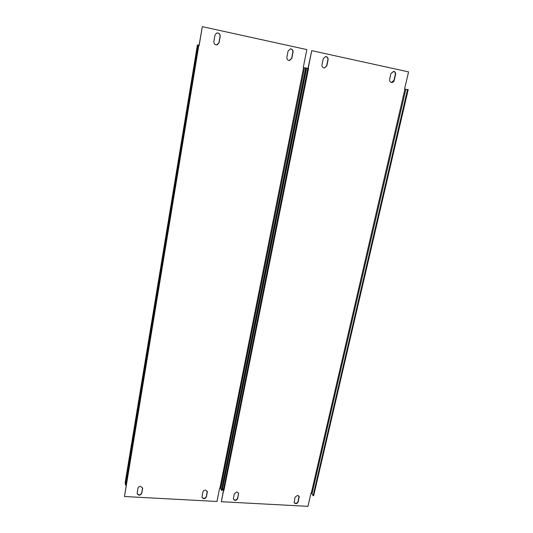 <?xml version="1.0" encoding="UTF-8"?>
<svg xmlns="http://www.w3.org/2000/svg" width="533" height="533" viewBox="0 0 533 533"><rect width="100%" height="100%" fill="white"/><g stroke="black" fill="none" stroke-linecap="round" stroke-linejoin="round"><path stroke-width="0.8" d="M299 496.136L298.04 501.566C296.981 503.505 295.668 503.858 294.103 502.619M297.587 495.377L299.16 496.45L298.207 501.899C296.941 503.998 295.568 504.245 294.109 502.639L295.062 497.216L297.587 495.377M393.354 71.342L393.574 71.375C394.94 71.842 395.513 72.868 395.293 74.46L393.954 80.343L391.482 82.462M393.854 71.389C395.213 71.848 395.786 72.881 395.573 74.473L394.233 80.363C393.814 81.729 392.968 82.435 391.682 82.482C390.109 82.182 389.423 81.149 389.623 79.37L390.955 73.474L393.854 71.389M238.624 493.238L237.571 498.228C236.379 500.32 234.973 500.607 233.367 499.095L234.293 493.771L236.872 491.899L238.624 493.238L237.691 498.568C236.259 500.813 234.813 500.987 233.361 499.075M325.596 56.571L325.983 56.618C327.415 57.098 328.042 58.164 327.855 59.803L326.609 65.865L324.364 68.051C322.625 67.811 321.839 66.732 321.985 64.826L323.231 58.75L325.563 56.571L326.203 56.618C327.642 57.098 328.268 58.164 328.081 59.809L326.829 65.872L324.364 68.051M223.587 490.54L221.348 501.706L307.927 506.35L310.946 493.325L312.005 493.711L405.833 89.331L404.574 89.091L408.558 71.895L311.745 50.662L308.194 68.364M223.407 490.533L221.348 501.706M307.994 68.324L311.745 50.662M405.833 89.331L408.198 89.631L313.664 495.73L313.078 495.697L312.005 493.711M407.545 89.491L313.078 495.697M306.602 68.271L308.554 68.444L223.907 490.56L223.274 490.527L222.587 488.275M307.847 68.291L223.274 490.527M207.23 491.226L206.331 496.509C205.058 498.681 203.613 498.928 201.994 497.249M205.505 490.094L207.344 491.599L206.431 496.849C204.899 499.174 203.419 499.294 201.987 497.216L202.893 491.992C203.266 490.773 204.132 490.14 205.505 490.094M290.385 48.903L290.885 48.956C292.357 49.449 293.01 50.528 292.844 52.194L291.644 58.344L289.199 60.549M291.078 48.949C292.55 49.442 293.21 50.522 293.037 52.187L291.837 58.344L289.466 60.549C287.62 60.369 286.754 59.283 286.867 57.278L288.06 51.108L290.258 48.916L291.078 48.949M142.571 487.822L141.738 492.945C140.266 495.284 138.733 495.443 137.128 493.411M140.632 486.376L142.624 488.235L141.785 493.291C140.026 495.77 138.467 495.79 137.128 493.345L137.954 488.315C138.307 487.062 139.2 486.416 140.632 486.376M217.011 32.993L217.91 33.026C219.469 33.539 220.182 34.658 220.056 36.377L218.963 42.72L216.698 44.965M218.044 32.999C219.603 33.519 220.316 34.638 220.189 36.357L219.096 42.707L217.264 44.859C215.026 45.078 213.886 43.986 213.86 41.581L214.946 35.218L216.471 33.166L218.044 32.999M198.809 45.358L124.482 496.516L216.971 501.473L219.649 487.995L220.702 488.388L304.503 67.791L303.25 67.558L306.828 49.582L202.3 26.65L199.189 45.438L198.809 45.352M126.694 482.565L124.482 496.516M199.082 45.412L202.3 26.65M304.503 67.791L306.442 67.991L222.008 490.453L221.382 490.413L220.702 488.388M305.735 67.844L221.382 490.413M125.148 482.818L197.403 45.025L198.849 45.112L126.054 484.923L125.382 484.89L125.182 482.632M198.089 44.952L125.382 484.89M299.22 497.449L299.053 497.116M238.631 494.018L238.504 493.678M404.9 89.164L311.239 493.345M222.587 488.495L306.608 68.237M237.691 498.568L237.571 498.228M298.207 501.899L298.04 501.566M207.33 492.245L207.23 491.906M142.597 488.574L142.544 488.235M303.603 67.631L219.962 488.015M141.785 493.291L141.738 492.945M206.431 496.849L206.331 496.509M306.555 68.237L222.574 488.361M207.344 491.599L207.237 491.259M142.624 488.235L142.571 487.895M197.403 45.025L125.148 482.771"/></g></svg>

